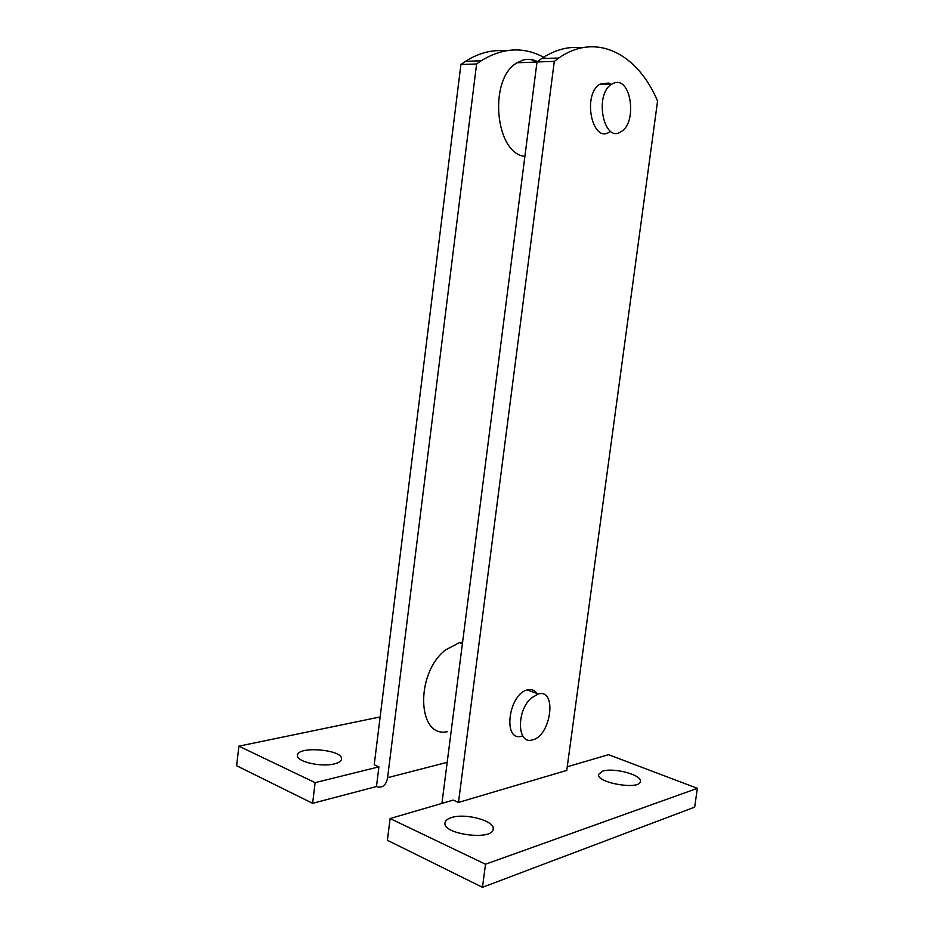 <?xml version="1.0" encoding="UTF-8"?>
<svg xmlns="http://www.w3.org/2000/svg" width="934" height="934" viewBox="0 0 934 934"><rect width="100%" height="100%" fill="white"/><g stroke="black" fill="none" stroke-linecap="round" stroke-linejoin="round"><path stroke-width="1.4" d="M581.882 47.797C568.316 46.116 554.866 49.736 541.522 58.632L537.003 61.959L441.922 803.403M567.242 766.767L608.571 754.695L697.371 788.331L485.505 864.219L482.469 887.3L387.388 840.285L390.108 818.546L453.259 800.088L458.489 802.423L554.294 61.375L537.003 61.959M451.391 817.6C465.225 812.802 494.985 820.799 493.175 829.018C493.199 840.95 442.447 834.459 445.016 822.854C445.331 820.589 447.456 818.849 451.391 817.6M602.558 771.18C613.486 767.293 642.207 774.963 640.385 781.431C640.175 790.386 596.149 782.926 598.566 774.379L602.558 771.18M482.469 887.3L694.674 807.128L697.371 788.331M485.505 864.219L390.108 818.546M458.489 802.423L566.751 770.41L657.571 101.059C637.899 53.997 596.254 31.674 558.801 58.025L541.522 58.632M554.294 61.375L558.801 58.025M521.919 736.179L521.335 736.307C502.165 741.421 508.82 693.051 527.78 689.841L528.014 689.782C531.796 689.082 534.832 690.319 537.132 693.53M610.217 131.566L609.704 131.904C592.354 144.256 581.824 94.754 599.978 84.13L608.501 83.044L610.778 84.27M614.07 83.033L611.583 84.247C593.732 94.801 603.971 143.929 621.028 131.671C637.537 122.868 631.232 76.355 614.07 83.033M524.896 156.352C495.113 153.888 488.085 78.608 517.156 62.741L522.993 60.08C527.92 58.714 532.754 59.216 537.47 61.586M531.177 698.13C516.42 710.891 517.132 744.305 531.878 740.043C550.85 737.089 557.691 688.428 538.299 693.939L531.177 698.13M447.479 731.649C417.183 738.736 414.988 673.484 445.471 649.982L459.458 642.627L462.575 642.183M447.164 762.331L387.587 777.707C386.244 784.758 382.94 787.852 377.663 786.977L376.472 786.533L378.912 766.861L315.12 782.645L238.882 746.161L380.138 716.938M387.587 777.707L476.609 63.979L481.162 60.78C503.461 47.132 525.025 46.373 545.841 58.48M334.349 763.895C321.168 767.409 296.136 761.595 297.479 755.408C297.245 745.671 343.187 749.535 341.517 759.062C341.272 761.152 338.879 762.763 334.349 763.895M238.882 746.161L236.629 765.74L312.633 803.322L315.12 782.645M312.633 803.322L376.472 786.533M505.481 50.81C491.938 49.502 478.605 53.016 465.471 61.34L460.917 64.504L374.219 764.771L378.912 766.861M535.229 62.134L531.248 59.554M460.917 64.504L476.609 63.979M611.583 84.247L599.465 84.48M517.156 62.741L536.992 62.076M538.299 693.939L527.231 689.981M459.458 642.627L462.388 643.631M465.471 61.34L481.162 60.78"/></g></svg>

